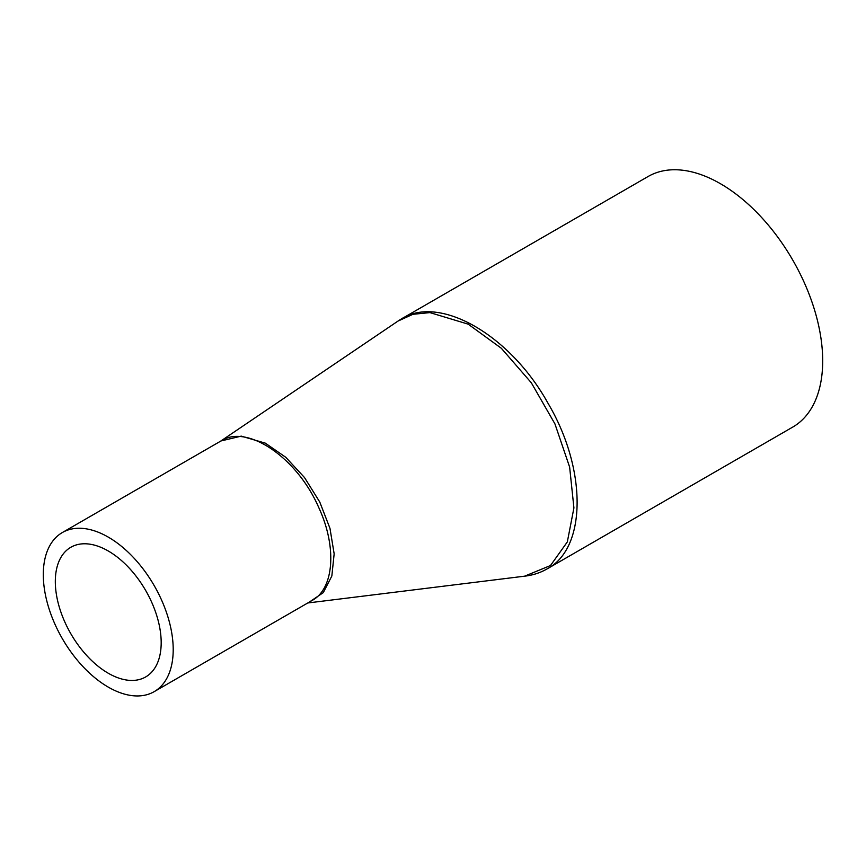 <?xml version="1.0" encoding="UTF-8"?>
<svg xmlns="http://www.w3.org/2000/svg" width="866" height="866" viewBox="0 0 866 866"><rect width="100%" height="100%" fill="white"/><g stroke="black" fill="none" stroke-linecap="round" stroke-linejoin="round"><path stroke-width="1.3" d="M221.241 440.816C247.362 423.734 297.341 457.952 318.742 507.53C337.09 546.879 334.179 588.75 312.074 600.484M309.346 602.065L323.289 592.625L331.84 576.009L334.157 553.839L329.968 528.347L319.781 502.064L304.507 477.545L285.748 457.27L265.321 443.154L241.235 436.128L220.982 440.956M397.949 321.102L412.92 314.304L429.926 312.604L468.181 324.155L501.327 348.273L531.313 382.772L554.922 423.864L569.633 467.088L573.92 507.887L567.327 541.921L550.505 565.52L524.623 576.171M401.629 318.807L648.071 176.523A144.665 83.526 -120 0 1 792.736 260.049A144.665 83.526 -120 0 1 792.736 427.09L547.193 568.854C586.726 548.232 587.17 469.242 547.994 403.231C510.312 335.174 439.766 294.451 401.499 318.872L399.681 319.976M161.184 642.669A74.866 43.224 60 0 1 145.683 676.941A74.866 43.224 60 0 1 70.817 633.717A74.866 43.224 60 0 1 70.817 547.28A74.866 43.224 60 0 1 128.504 567.327A74.866 43.224 60 0 1 161.184 642.669M43.3 574.613A91.85 53.032 -120 0 0 83.396 667.047A91.85 53.032 -120 0 0 154.18 691.653A91.85 53.032 -120 0 0 154.18 585.589A91.85 53.032 -120 0 0 62.32 532.558A91.85 53.032 -120 0 0 43.3 574.613M307.766 602.974L525.261 576.096C533.185 575.121 540.492 572.707 547.193 568.854M398.111 320.994L401.499 318.872M398.122 320.994L219.802 441.714M154.18 691.653L312.063 600.495M62.32 532.558L221.231 440.816"/></g></svg>
